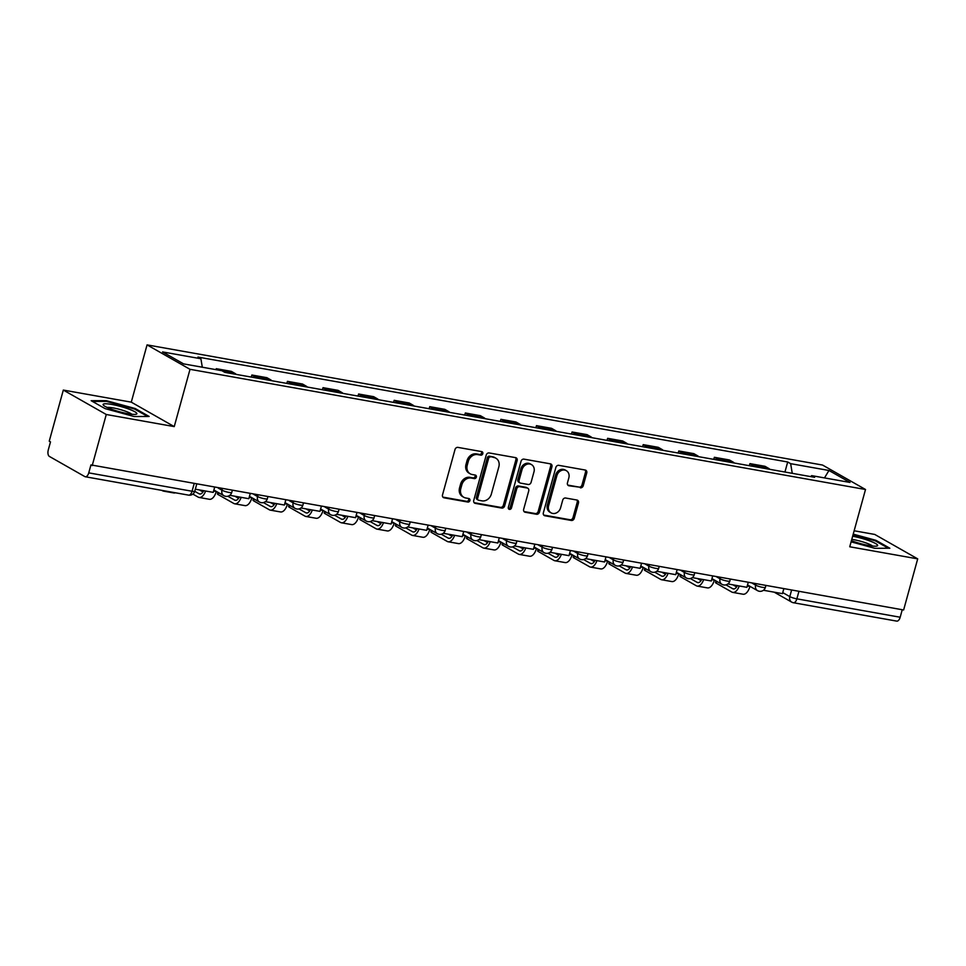 <?xml version="1.0" encoding="UTF-8"?>
<svg xmlns="http://www.w3.org/2000/svg" width="966" height="966" viewBox="0 0 966 966"><rect width="100%" height="100%" fill="white"/><g stroke="black" fill="none" stroke-linecap="round" stroke-linejoin="round"><path stroke-width="1.45" d="M482.807 453.658A1.847 1.57 119.6 0 0 481.732 451.617L457.944 447.391A2.644 2.234 119.6 0 0 455.01 449.516L442.513 494.894A2.644 2.234 119.6 0 0 444.058 497.816L467.834 502.042A1.847 1.57 119.6 0 0 468.812 498.516L465.733 497.973A8.465 7.16 119.6 0 1 463.765 497.261A8.465 7.16 119.6 0 1 460.794 488.627L461.833 484.847A8.465 7.16 119.6 0 1 471.215 478.049L474.294 478.593A1.847 1.57 119.6 0 0 475.272 475.067L472.193 474.523A8.465 7.16 119.6 0 1 470.225 473.811A8.465 7.16 119.6 0 1 467.254 465.177L468.293 461.398A8.465 7.16 119.6 0 1 477.675 454.6L480.754 455.155A1.847 1.57 119.6 0 0 482.807 453.658M470.225 473.811L468.969 473.099A8.465 7.16 119.6 0 1 465.998 464.465L467.037 460.685A8.465 7.16 119.6 0 1 476.419 453.887L479.498 454.443A1.847 1.57 119.6 0 0 481.406 451.557M442.887 497.116L466.59 501.33A1.847 1.57 119.6 0 0 468.486 498.456M463.765 497.261L462.521 496.548A8.465 7.16 119.6 0 1 459.538 487.915L460.577 484.135A8.465 7.16 119.6 0 1 469.971 477.337L473.05 477.88A1.847 1.57 119.6 0 0 474.946 475.006M580.312 487.806A2.644 2.234 119.6 0 0 583.235 485.681L586.748 472.954A2.644 2.234 119.6 0 0 585.203 470.031L558.783 465.334A2.644 2.234 119.6 0 0 555.861 467.447L543.351 512.837A2.644 2.234 119.6 0 0 544.896 515.759L571.317 520.457A2.644 2.234 119.6 0 0 574.251 518.331L578.477 502.948A2.644 2.234 119.6 0 0 576.943 500.038L565.629 498.021A2.644 2.234 119.6 0 0 562.707 500.147L560.606 507.766A7.076 5.989 119.6 0 1 551.115 512.861A7.076 5.989 119.6 0 1 548.628 505.641L556.851 475.767A7.076 5.989 119.6 0 1 566.342 470.671A7.076 5.989 119.6 0 1 568.829 477.892L567.453 482.879A2.644 2.234 119.6 0 0 568.998 485.789L579.057 487.093A2.644 2.234 119.6 0 0 581.991 484.968L585.493 472.241A2.644 2.234 119.6 0 0 585.118 470.019M174.242 426.598L131.279 402.158L63.321 390.071L106.272 414.499L174.242 426.598L190.012 369.314L865.512 489.496L849.742 546.78L917.7 558.867L903.621 609.981L90.949 464.912L88.751 472.869L192.065 491.247A5.398 0.833 15.4 0 0 194.758 491.259L196.702 484.207M106.272 414.499L92.193 465.624M517.124 460.565A2.644 2.234 119.6 0 0 515.59 457.642L489.17 452.945A2.644 2.234 119.6 0 0 486.236 455.071L473.738 500.448A2.644 2.234 119.6 0 0 475.284 503.371L501.692 508.068A2.644 2.234 119.6 0 0 504.626 505.942L517.124 460.565L515.88 459.852A2.644 2.234 119.6 0 0 515.506 457.63M523.983 459.14L550.391 463.837A2.644 2.234 119.6 0 1 551.936 466.759L539.439 512.137A2.644 2.234 119.6 0 1 536.504 514.262L525.202 512.246A2.644 2.234 119.6 0 1 523.657 509.336L528.728 490.921A2.644 2.234 119.6 0 0 527.182 488.011L519.684 486.671A2.644 2.234 119.6 0 0 516.75 488.796L511.473 507.959A1.847 1.57 119.6 0 1 508.333 507.404L521.048 461.265A2.644 2.234 119.6 0 1 523.983 459.14M63.321 390.071L49.242 441.184L50.498 441.897L48.3 449.866A5.398 2.765 -79.9 0 0 49.387 456.423L84.827 476.588A5.398 2.765 -79.9 0 0 85.298 476.757A5.398 2.765 -79.9 0 0 88.751 472.869M131.279 402.158L147.061 344.886L822.561 465.057L865.512 489.496M917.7 558.867L874.749 534.44L854.149 530.769M902.244 609.739L900.179 617.238A5.398 2.765 100.1 0 1 896.726 621.114L793.412 602.736A5.398 2.765 -79.9 0 0 796.865 598.848L900.179 617.238M218.896 370.171L216.275 368.686L216.01 369.652M236.211 374.397A12.401 6.351 -79.9 0 0 235.149 373.528L231.333 371.367L216.275 368.686M251.293 377.078L251.86 375.013L255.676 377.187A12.401 6.351 100.1 0 1 256.739 378.056M271.796 380.725A12.401 6.351 -79.9 0 0 270.734 379.867L266.906 377.694L251.86 375.013M286.866 383.417L287.433 381.341L291.249 383.514A12.401 6.351 100.1 0 1 292.312 384.383M307.369 387.064A12.401 6.351 -79.9 0 0 306.307 386.195L302.491 384.021L287.433 381.341M322.439 389.745L323.006 387.668L326.834 389.841A12.401 6.351 100.1 0 1 327.897 390.711M342.942 393.391A12.401 6.351 -79.9 0 0 341.879 392.522L338.064 390.349L323.006 387.668M358.012 396.072L358.591 394.007L362.407 396.169A12.401 6.351 100.1 0 1 363.47 397.038M378.515 399.719A12.401 6.351 -79.9 0 0 377.465 398.849L373.637 396.676L358.591 394.007M393.597 402.399L394.164 400.335L397.98 402.508A12.401 6.351 100.1 0 1 399.043 403.365M414.1 406.046A12.401 6.351 -79.9 0 0 413.037 405.177L409.222 403.003L394.164 400.335M429.17 408.727L429.737 406.662L433.565 408.835A12.401 6.351 100.1 0 1 434.628 409.705M449.673 412.373A12.401 6.351 -79.9 0 0 448.61 411.516L444.795 409.343L429.737 406.662M464.743 415.054L465.322 412.989L469.138 415.163A12.401 6.351 100.1 0 1 470.2 416.032M485.246 418.713A12.401 6.351 -79.9 0 0 484.183 417.843L480.368 415.67L465.322 412.989M500.328 421.393L500.895 419.316L504.711 421.49A12.401 6.351 100.1 0 1 505.773 422.359M520.831 425.04A12.401 6.351 -79.9 0 0 519.768 424.171L515.941 421.997L500.895 419.316M535.901 427.721L536.468 425.644L540.296 427.817A12.401 6.351 100.1 0 1 541.358 428.687M556.404 431.367A12.401 6.351 -79.9 0 0 555.341 430.498L551.526 428.324L536.468 425.644M571.474 434.048L572.053 431.983L575.869 434.157A12.401 6.351 100.1 0 1 576.931 435.014M591.977 437.695A12.401 6.351 -79.9 0 0 590.914 436.825L587.099 434.652L572.053 431.983M607.059 440.375L607.626 438.31L611.442 440.484A12.401 6.351 100.1 0 1 612.504 441.353M627.562 444.022A12.401 6.351 -79.9 0 0 626.499 443.165L622.672 440.991L607.626 438.31M642.632 446.703L643.199 444.638L647.027 446.811A12.401 6.351 100.1 0 1 648.077 447.681M663.135 450.361A12.401 6.351 -79.9 0 0 662.072 449.492L658.257 447.318L643.199 444.638M678.204 453.042L678.772 450.965L682.6 453.139A12.401 6.351 100.1 0 1 683.662 454.008M698.708 456.689A12.401 6.351 -79.9 0 0 697.645 455.819L693.83 453.646L678.772 450.965M713.789 459.369L714.357 457.292L718.173 459.466A12.401 6.351 100.1 0 1 719.235 460.335M734.293 463.016A12.401 6.351 -79.9 0 0 733.23 462.146L729.402 459.973L714.357 457.292M749.362 465.697L749.93 463.632L753.746 465.793A12.401 6.351 100.1 0 1 754.808 466.663M769.866 469.343A12.401 6.351 -79.9 0 0 768.803 468.474L764.987 466.3L749.93 463.632M792.253 473.328L790.647 463.668L828.961 470.478L849.995 482.445L811.682 475.634L814.628 477.313L224.873 372.381L221.926 370.715L183.612 363.892L162.578 351.926L200.892 358.748L202.305 367.213M790.647 463.668L787.701 461.99L197.945 357.07L200.892 358.748M190.012 369.314L147.061 344.886M135.18 408.521L106.188 400.636L91.166 400.697L105.113 408.63L134.105 416.515L149.138 416.467L135.18 408.521L134.974 409.27M851.094 541.841L874.834 548.302L889.855 548.241L875.908 540.308L853.22 534.138M784.935 472.024L787.701 461.99M811.682 475.634L810.667 476.6M824.481 477.904L828.961 470.478M105.982 401.397L106.188 400.636M875.703 541.057L875.908 540.308M474.113 502.67L500.448 507.355A2.644 2.234 119.6 0 0 503.371 505.23L515.88 459.852M490.656 456.906A1.847 1.57 119.6 0 0 488.603 458.403L477.639 498.239A1.847 1.57 119.6 0 0 478.713 500.279L481.962 500.859A8.465 7.16 119.6 0 0 491.344 494.061L498.842 466.832A8.465 7.16 119.6 0 0 495.872 458.198A8.465 7.16 119.6 0 0 493.904 457.486L489.412 456.194A1.847 1.57 119.6 0 0 487.359 457.691L488.603 458.403M478.291 500.122L477.035 499.41A1.847 1.57 119.6 0 1 476.383 497.526L487.359 457.691M495.872 458.198L494.616 457.486A8.465 7.16 119.6 0 0 492.66 456.773L493.904 457.486M489.412 456.194L492.66 456.773M524.031 511.557L535.249 513.55A2.644 2.234 119.6 0 0 538.183 511.425L550.68 466.047A2.644 2.234 119.6 0 0 550.306 463.825M527.798 488.228L526.542 487.516A2.644 2.234 119.6 0 0 525.927 487.299L518.428 485.958A2.644 2.234 119.6 0 0 515.494 488.084L510.217 507.247L511.473 507.959M508.466 508.756A1.847 1.57 119.6 0 0 510.217 507.247M533.981 471.831A7.076 5.989 119.6 0 0 531.493 464.61A7.076 5.989 119.6 0 0 522.014 469.693L519.116 480.223A2.644 2.234 119.6 0 0 520.65 483.145L528.148 484.473A2.644 2.234 119.6 0 0 531.083 482.348L533.981 471.831M531.493 464.61L530.249 463.897A7.076 5.989 119.6 0 0 520.759 468.981L522.014 469.693M520.046 482.928L518.79 482.215A2.644 2.234 119.6 0 1 517.861 479.51L520.759 468.981M567.839 485.101L579.057 487.093M566.342 470.671L565.086 469.959A7.076 5.989 119.6 0 0 555.607 475.055L556.851 475.767M551.115 512.861L549.859 512.149A7.076 5.989 119.6 0 1 547.372 504.928L555.607 475.055M543.725 515.059L570.061 519.744A2.644 2.234 119.6 0 0 572.995 517.619L577.233 502.235A2.644 2.234 119.6 0 0 576.859 500.014M214.609 487.395L213.232 492.37L195.325 489.194M161.877 490.378L162.59 490.788A10.783 5.518 -79.9 0 0 163.532 491.126A10.783 5.518 -79.9 0 0 165.162 490.957M163.532 491.126L173.795 492.95A10.783 5.518 -79.9 0 0 175.426 492.793M111.235 409.125A17.521 2.693 15.4 0 0 136.085 414.269A17.521 2.693 15.4 0 0 128.768 409.065A17.521 2.693 15.4 0 0 110.076 404.162A17.521 2.693 15.4 0 0 103.543 405.309A17.521 2.693 15.4 0 0 111.235 409.125M131.787 414.257A13.27 2.041 15.4 0 0 126.003 411.407A13.27 2.041 15.4 0 0 107.25 407.495M92.494 401.445L106.489 401.397L134.564 409.041L147.629 416.467M851.408 540.706A17.521 2.693 15.4 0 0 851.964 540.912A17.521 2.693 15.4 0 0 876.814 546.056A17.521 2.693 15.4 0 0 869.497 540.839A17.521 2.693 15.4 0 0 852.64 536.251M872.503 546.044A13.27 2.041 15.4 0 0 866.719 543.194A13.27 2.041 15.4 0 0 851.783 539.378M853.05 534.778L875.293 540.827L888.358 548.253M250.182 493.723L248.817 498.71L229.799 495.317M192.85 494.097L198.163 497.116A10.783 5.518 -79.9 0 0 199.105 497.454L209.368 499.289A10.783 5.518 -79.9 0 0 216.263 491.513L216.299 491.392M203.681 490.68A7.281 3.731 100.1 0 1 199.721 494.012A7.281 3.731 100.1 0 1 199.081 493.771L194.746 491.308M202.969 491.972L199.322 489.895M199.105 497.454A10.783 5.518 -79.9 0 0 205.589 491.018M218.654 492.732L218.147 494.58A6.062 0.93 -164.6 0 1 217.435 493.88L217.869 492.286M285.755 500.062L284.39 505.037L265.372 501.656M218.147 494.58L233.748 503.443A10.783 5.518 -79.9 0 0 234.678 503.793L244.941 505.616A10.783 5.518 -79.9 0 0 251.848 497.84L251.872 497.719M239.266 497.007A7.281 3.731 100.1 0 1 235.293 500.34A7.281 3.731 100.1 0 1 234.666 500.11L227.879 496.246M238.542 498.299L234.907 496.234M234.678 503.793A10.783 5.518 -79.9 0 0 241.162 497.345M254.239 499.06L253.732 500.907A6.062 0.93 -164.6 0 1 253.007 500.207L253.442 498.613M321.34 506.389L319.963 511.364L300.957 507.983M253.732 500.907L269.321 509.77A10.783 5.518 -79.9 0 0 270.263 510.12L280.526 511.944A10.783 5.518 -79.9 0 0 287.421 504.167L287.457 504.059M274.839 503.334A7.281 3.731 100.1 0 1 270.878 506.667A7.281 3.731 100.1 0 1 270.239 506.438L263.452 502.574M274.127 504.626L270.48 502.561M270.263 510.12A10.783 5.518 -79.9 0 0 276.747 503.672M289.812 505.399L289.305 507.235A6.062 0.93 -164.6 0 1 288.58 506.534L289.027 504.94M356.913 512.717L355.536 517.691L336.53 514.31M289.305 507.235L304.894 516.098A10.783 5.518 -79.9 0 0 305.836 516.448L316.099 518.271A10.783 5.518 -79.9 0 0 322.994 510.507L323.03 510.386M310.412 509.662A7.281 3.731 100.1 0 1 306.451 512.994A7.281 3.731 100.1 0 1 305.811 512.765L299.025 508.901M309.7 510.966L306.053 508.889M305.836 516.448A10.783 5.518 -79.9 0 0 312.32 510M325.385 511.726L324.878 513.562A6.062 0.93 -164.6 0 1 324.165 512.861L324.6 511.28M392.486 519.044L391.121 524.019L372.103 520.638M324.878 513.562L340.467 522.437A10.783 5.518 -79.9 0 0 341.409 522.775L351.672 524.598A10.783 5.518 -79.9 0 0 358.579 516.834L358.603 516.713M345.997 515.989A7.281 3.731 100.1 0 1 342.024 519.322A7.281 3.731 100.1 0 1 341.396 519.092L334.61 515.228M345.273 517.293L341.638 515.216M341.409 522.775A10.783 5.518 -79.9 0 0 347.893 516.327M360.97 518.054L360.463 519.889A6.062 0.93 -164.6 0 1 359.738 519.201L360.173 517.607M428.071 525.371L426.694 530.346L407.676 526.965M360.463 519.889L376.052 528.764A10.783 5.518 -79.9 0 0 376.994 529.102L387.257 530.926A10.783 5.518 -79.9 0 0 394.152 523.161L394.188 523.041M381.57 522.328A7.281 3.731 100.1 0 1 377.609 525.649A7.281 3.731 100.1 0 1 376.969 525.419L370.183 521.568M380.858 523.62L377.211 521.543M376.994 529.102A10.783 5.518 -79.9 0 0 383.478 522.666M396.543 524.381L396.036 526.229A6.062 0.93 -164.6 0 1 395.311 525.528L395.758 523.934M463.644 531.711L462.267 536.685L443.261 533.304M396.036 526.229L411.625 535.092A10.783 5.518 -79.9 0 0 412.567 535.43L422.83 537.265A10.783 5.518 -79.9 0 0 429.725 529.489L429.761 529.368M417.143 528.656A7.281 3.731 100.1 0 1 413.182 531.988A7.281 3.731 100.1 0 1 412.542 531.747L405.756 527.895M416.431 529.948L412.784 527.883M412.567 535.43A10.783 5.518 -79.9 0 0 419.051 528.994M432.116 530.708L431.609 532.556A6.062 0.93 -164.6 0 1 430.896 531.855L431.331 530.262M499.217 538.038L497.852 543.013L478.834 539.632M431.609 532.556L447.198 541.419A10.783 5.518 -79.9 0 0 448.139 541.769L458.403 543.592A10.783 5.518 -79.9 0 0 465.31 535.816L465.334 535.695M452.728 534.983A7.281 3.731 100.1 0 1 448.755 538.316A7.281 3.731 100.1 0 1 448.127 538.086L441.341 534.222M452.003 536.275L448.357 534.21M448.139 541.769A10.783 5.518 -79.9 0 0 454.624 535.321M467.689 537.036L467.182 538.883A6.062 0.93 -164.6 0 1 466.469 538.183L466.904 536.589M534.802 544.365L533.425 549.34L514.407 545.959M467.182 538.883L482.783 547.746A10.783 5.518 -79.9 0 0 483.725 548.096L493.988 549.92A10.783 5.518 -79.9 0 0 500.883 542.155L500.919 542.035M488.301 541.31A7.281 3.731 100.1 0 1 484.34 544.643A7.281 3.731 100.1 0 1 483.7 544.413L476.914 540.549M487.589 542.614L483.942 540.537M483.725 548.096A10.783 5.518 -79.9 0 0 490.209 541.648M503.274 543.375L502.767 545.21A6.062 0.93 -164.6 0 1 502.042 544.51L502.489 542.928M570.375 550.692L568.998 555.667L549.992 552.286M502.767 545.21L518.356 554.086A10.783 5.518 -79.9 0 0 519.297 554.424L529.561 556.247A10.783 5.518 -79.9 0 0 536.456 548.483L536.492 548.362M523.874 547.637A7.281 3.731 100.1 0 1 519.913 550.97A7.281 3.731 100.1 0 1 519.273 550.741L512.487 546.877M523.161 548.942L519.515 546.865M519.297 554.424A10.783 5.518 -79.9 0 0 525.782 547.976M538.847 549.702L538.34 551.538A6.062 0.93 -164.6 0 1 537.627 550.837L538.062 549.256M605.948 557.02L604.583 561.995L585.565 558.614M538.34 551.538L553.929 560.413A10.783 5.518 -79.9 0 0 554.87 560.751L565.134 562.574A10.783 5.518 -79.9 0 0 572.041 554.81L572.065 554.689M559.447 553.977A7.281 3.731 100.1 0 1 555.486 557.297A7.281 3.731 100.1 0 1 554.858 557.068L548.072 553.216M558.734 555.269L555.088 553.192M554.87 560.751A10.783 5.518 -79.9 0 0 561.355 554.315M574.42 556.03L573.913 557.865A6.062 0.93 -164.6 0 1 573.2 557.177L573.635 555.583M641.521 563.347L640.156 568.334L621.138 564.941M573.913 557.865L589.514 566.74A10.783 5.518 -79.9 0 0 590.455 567.078L600.719 568.914A10.783 5.518 -79.9 0 0 607.614 561.137L607.65 561.017M595.032 560.304A7.281 3.731 100.1 0 1 591.059 563.637A7.281 3.731 100.1 0 1 590.431 563.395L583.645 559.543M594.307 561.596L590.673 559.519M590.455 567.078A10.783 5.518 -79.9 0 0 596.94 560.642M610.005 562.357L609.498 564.204A6.062 0.93 -164.6 0 1 608.773 563.504L609.22 561.91M677.106 569.686L675.729 574.661L656.723 571.28M609.498 564.204L625.087 573.067A10.783 5.518 -79.9 0 0 626.028 573.418L636.292 575.241A10.783 5.518 -79.9 0 0 643.187 567.465L643.223 567.344M630.605 566.631A7.281 3.731 100.1 0 1 626.644 569.964A7.281 3.731 100.1 0 1 626.004 569.735L619.218 565.871M629.892 567.923L626.246 565.859M626.028 573.418A10.783 5.518 -79.9 0 0 632.513 566.97M645.578 568.684L645.071 570.532A6.062 0.93 -164.6 0 1 644.358 569.831L644.793 568.237M712.679 576.014L711.314 580.989L692.296 577.608M645.071 570.532L660.659 579.395A10.783 5.518 -79.9 0 0 661.601 579.745L671.865 581.568A10.783 5.518 -79.9 0 0 678.76 573.804L678.796 573.683M666.178 572.959A7.281 3.731 100.1 0 1 662.217 576.291A7.281 3.731 100.1 0 1 661.577 576.062L654.803 572.198M665.465 574.251L661.819 572.186M661.601 579.745A10.783 5.518 -79.9 0 0 668.086 573.297M681.151 575.024L680.644 576.859A6.062 0.93 -164.6 0 1 679.931 576.159L680.366 574.577M748.252 582.341L746.887 587.316L727.869 583.935M680.644 576.859L696.245 585.722A10.783 5.518 -79.9 0 0 697.186 586.072L707.438 587.896A10.783 5.518 -79.9 0 0 714.345 580.131L714.369 580.011M701.763 579.286A7.281 3.731 100.1 0 1 697.79 582.619A7.281 3.731 100.1 0 1 697.162 582.389L690.376 578.525M701.038 580.59L697.404 578.513M697.186 586.072A10.783 5.518 -79.9 0 0 703.659 579.624M716.736 581.351L716.229 583.186A6.062 0.93 -164.6 0 1 715.504 582.486L715.951 580.904M783.837 588.668L782.46 593.643L763.454 590.262M716.229 583.186L731.817 592.061A10.783 5.518 -79.9 0 0 732.759 592.399L743.023 594.223A10.783 5.518 -79.9 0 0 749.918 586.459L749.954 586.338M737.336 585.613A7.281 3.731 100.1 0 1 733.375 588.946A7.281 3.731 100.1 0 1 732.735 588.717L725.949 584.853M736.623 586.917L732.977 584.841M732.759 592.399A10.783 5.518 -79.9 0 0 739.244 585.964M782.75 592.605L789.802 596.614A5.398 0.833 15.4 0 0 796.865 598.848L798.93 591.361M791.613 590.057L789.802 596.614A5.398 4.552 -60.4 0 0 791.697 602.12A5.398 5.398 0 0 0 793.412 602.736A5.398 2.765 -79.9 0 1 792.941 602.567A5.398 4.552 -60.4 0 1 791.697 602.12L774.225 592.182M733.23 462.146L718.173 459.466M697.645 455.819L682.6 453.139M662.072 449.492L647.027 446.811M626.499 443.165L611.442 440.484M590.914 436.825L575.869 434.157M555.341 430.498L540.296 427.817M519.768 424.171L504.711 421.49M484.183 417.843L469.138 415.163M448.61 411.516L433.565 408.835M413.037 405.177L397.98 402.508M377.465 398.849L362.407 396.169M341.879 392.522L326.834 389.841M306.307 386.195L291.249 383.514M270.734 379.867L255.676 377.187M235.149 373.528L223.134 371.391M768.803 468.474L753.746 465.793M751.814 582.969L755.641 585.154A5.398 0.833 15.4 0 0 761.389 587.111A5.398 0.833 15.4 0 0 765.398 587.388L765.929 585.481M756.028 583.73L755.641 585.154A5.398 4.552 -60.4 0 0 757.537 590.649A5.398 5.398 0 0 0 765.398 587.388M716.241 576.642L720.056 578.815A5.398 0.833 15.4 0 0 725.804 580.783A5.398 0.833 15.4 0 0 729.825 581.061L730.344 579.153M720.455 577.39L720.056 578.815A5.398 4.552 -60.4 0 0 721.952 584.321A5.398 5.398 0 0 0 729.825 581.061M680.656 570.314L684.483 572.488A5.398 0.833 15.4 0 0 690.231 574.456A5.398 0.833 15.4 0 0 694.24 574.734L694.771 572.826M684.882 571.063L684.483 572.488A5.398 4.552 -60.4 0 0 686.379 577.994A5.398 5.398 0 0 0 694.24 574.734M645.083 563.987L648.91 566.161A5.398 0.833 15.4 0 0 654.658 568.129A5.398 0.833 15.4 0 0 658.667 568.406L659.198 566.499M649.297 564.736L648.91 566.161A5.398 4.552 -60.4 0 0 650.806 571.655A5.398 5.398 0 0 0 658.667 568.406M609.51 557.66L613.325 559.833A5.398 0.833 15.4 0 0 619.073 561.801A5.398 0.833 15.4 0 0 623.094 562.079L623.613 560.171M613.724 558.408L613.325 559.833A5.398 4.552 -60.4 0 0 615.221 565.327A5.398 5.398 0 0 0 623.094 562.079M573.925 551.32L577.753 553.506A5.398 0.833 15.4 0 0 583.5 555.462A5.398 0.833 15.4 0 0 587.509 555.752L588.04 553.832M578.151 552.081L577.753 553.506A5.398 4.552 -60.4 0 0 579.648 559A5.398 5.398 0 0 0 587.509 555.752M538.352 544.993L542.18 547.179A5.398 0.833 15.4 0 0 547.927 549.135A5.398 0.833 15.4 0 0 551.936 549.413L552.467 547.505M542.566 545.742L542.18 547.179A5.398 4.552 -60.4 0 0 544.075 552.673A5.398 5.398 0 0 0 551.936 549.413M502.779 538.666L506.607 540.839A5.398 0.833 15.4 0 0 512.342 542.807A5.398 0.833 15.4 0 0 516.363 543.085L516.882 541.177M506.993 539.414L506.607 540.839A5.398 4.552 -60.4 0 0 508.49 546.345A5.398 5.398 0 0 0 516.363 543.085M467.194 532.338L471.022 534.512A5.398 0.833 15.4 0 0 476.769 536.48A5.398 0.833 15.4 0 0 480.778 536.758L481.31 534.85M471.42 533.087L471.022 534.512A5.398 4.552 -60.4 0 0 472.917 540.018A5.398 5.398 0 0 0 480.778 536.758M431.621 526.011L435.449 528.185A5.398 0.833 15.4 0 0 441.196 530.153A5.398 0.833 15.4 0 0 445.205 530.431L445.737 528.523M435.835 526.76L435.449 528.185A5.398 4.552 -60.4 0 0 437.344 533.679A5.398 5.398 0 0 0 445.205 530.431M396.048 519.684L399.876 521.857A5.398 0.833 15.4 0 0 405.623 523.826A5.398 0.833 15.4 0 0 409.632 524.103L410.152 522.183M400.262 520.433L399.876 521.857A5.398 4.552 -60.4 0 0 401.771 527.351A5.398 5.398 0 0 0 409.632 524.103M360.463 513.344L364.291 515.53A5.398 0.833 15.4 0 0 370.038 517.486A5.398 0.833 15.4 0 0 374.059 517.764L374.579 515.856M364.689 514.105L364.291 515.53A5.398 4.552 -60.4 0 0 366.186 521.024A5.398 5.398 0 0 0 374.059 517.764M324.89 507.017L328.718 509.191A5.398 0.833 15.4 0 0 334.465 511.159A5.398 0.833 15.4 0 0 338.474 511.437L339.006 509.529M329.104 507.766L328.718 509.191A5.398 4.552 -60.4 0 0 330.614 514.697A5.398 5.398 0 0 0 338.474 511.437M289.317 500.69L293.145 502.863A5.398 0.833 15.4 0 0 298.892 504.832A5.398 0.833 15.4 0 0 302.901 505.109L303.421 503.201M293.531 501.439L293.145 502.863A5.398 4.552 -60.4 0 0 295.041 508.37A5.398 5.398 0 0 0 302.901 505.109M253.732 494.363L257.56 496.536A5.398 0.833 15.4 0 0 263.307 498.504A5.398 0.833 15.4 0 0 267.328 498.782L267.848 496.874M257.958 495.111L257.56 496.536A5.398 4.552 -60.4 0 0 259.456 502.03A5.398 5.398 0 0 0 267.328 498.782M218.159 488.035L221.987 490.209A5.398 0.833 15.4 0 0 227.734 492.177A5.398 0.833 15.4 0 0 231.743 492.455L232.275 490.547M222.385 488.784L221.987 490.209A5.398 4.552 -60.4 0 0 223.883 495.703A5.398 5.398 0 0 0 231.743 492.455M225.138 496.162A5.398 4.552 -60.4 0 1 223.883 495.703L213.884 490.016M260.711 502.489A5.398 4.552 -60.4 0 1 259.456 502.03L249.457 496.355M296.284 508.816A5.398 4.552 -60.4 0 1 295.041 508.37L285.042 502.682M331.857 515.144A5.398 4.552 -60.4 0 1 330.614 514.697L320.615 509.01M367.442 521.471A5.398 4.552 -60.4 0 1 366.186 521.024L356.188 515.337M403.015 527.798A5.398 4.552 -60.4 0 1 401.771 527.351L391.773 521.664M438.588 534.138A5.398 4.552 -60.4 0 1 437.344 533.679L427.346 527.991M474.173 540.465A5.398 4.552 -60.4 0 1 472.917 540.018L462.919 534.331M509.746 546.792A5.398 4.552 -60.4 0 1 508.49 546.345L498.492 540.658M545.319 553.12A5.398 4.552 -60.4 0 1 544.075 552.673L534.077 546.985M580.904 559.447A5.398 4.552 -60.4 0 1 579.648 559L569.65 553.313M616.477 565.786A5.398 4.552 -60.4 0 1 615.221 565.327L605.223 559.64M652.05 572.114A5.398 4.552 -60.4 0 1 650.806 571.655L640.808 565.979M687.635 578.441A5.398 4.552 -60.4 0 1 686.379 577.994L676.381 572.307M723.208 584.768A5.398 4.552 -60.4 0 1 721.952 584.321L711.954 578.634M758.781 591.095A5.398 4.552 -60.4 0 1 757.537 590.649L747.539 584.961M194.13 483.761L192.065 491.247A5.398 2.765 -79.9 0 1 188.611 495.135A5.398 5.398 0 0 0 194.758 491.259M476.419 453.887L477.675 454.6M467.037 460.685L468.293 461.398M465.998 464.465L467.254 465.177M473.05 477.88L474.294 478.593M469.971 477.337L471.215 478.049M460.577 484.135L461.833 484.847M459.538 487.915L460.794 488.627M466.59 501.33L467.834 502.042M442.935 497.176L444.058 497.816M479.498 454.443L480.754 455.155M503.371 505.23L504.626 505.942M500.448 507.355L501.692 508.068M474.161 502.731L475.284 503.371M476.383 497.526L477.639 498.239M550.68 466.047L551.936 466.759M538.183 511.425L539.439 512.137M535.249 513.55L536.504 514.262M524.079 511.618L525.202 512.246M525.927 487.299L527.182 488.011M518.428 485.958L519.684 486.671M515.494 488.084L516.75 488.796M517.861 479.51L519.116 480.223M567.887 485.161L568.998 485.789M547.372 504.928L548.628 505.641M577.233 502.235L578.477 502.948M572.995 517.619L574.251 518.331M570.061 519.744L571.317 520.457M543.786 515.12L544.896 515.759M585.493 472.241L586.748 472.954M581.991 484.968L583.235 485.681M213.607 491.042L216.263 491.513M199.081 493.771L200.397 494.012M249.18 497.369L251.848 497.84M234.666 500.11L235.97 500.34M284.753 503.697L287.421 504.167M270.239 506.438L271.555 506.667M320.338 510.024L322.994 510.507M305.811 512.765L307.128 512.994M355.911 516.363L358.579 516.834M341.396 519.092L342.701 519.322M391.484 522.691L394.152 523.161M376.969 525.419L378.286 525.661M427.069 529.018L429.725 529.489M412.542 531.747L413.859 531.988M462.642 535.345L465.31 535.816M448.127 538.086L449.431 538.316M498.215 541.672L500.883 542.155M483.7 544.413L485.017 544.643M533.787 548.012L536.456 548.483M519.273 550.741L520.589 550.97M569.372 554.339L572.041 554.81M554.858 557.068L556.162 557.297M604.945 560.666L607.614 561.137M590.431 563.395L591.735 563.637M640.518 566.994L643.187 567.465M626.004 569.735L627.32 569.964M676.103 573.321L678.76 573.804M661.577 576.062L662.893 576.291M711.676 579.648L714.345 580.131M697.162 582.389L698.466 582.619M747.249 585.988L749.918 586.459M732.735 588.717L734.051 588.946M188.611 495.135L85.298 476.757"/></g></svg>
